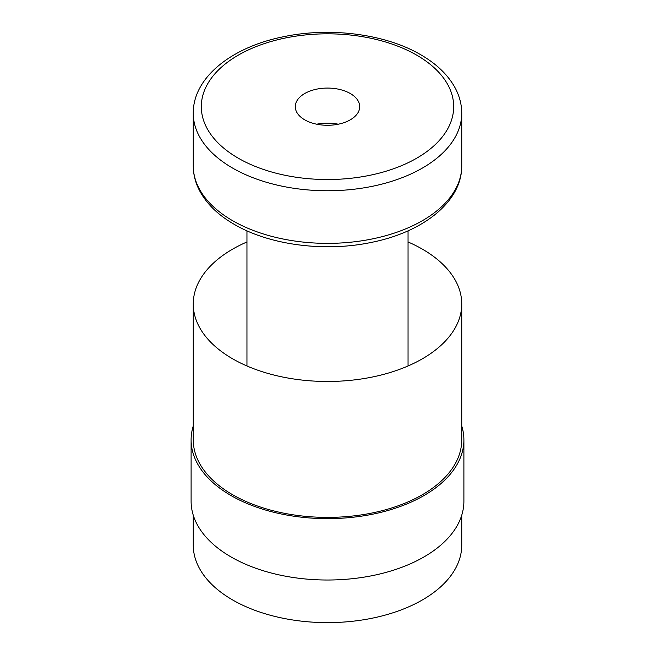 <?xml version="1.0" encoding="UTF-8"?>
<svg xmlns="http://www.w3.org/2000/svg" width="655" height="655" viewBox="0 0 655 655"><rect width="100%" height="100%" fill="white"/><g stroke="black" fill="none" stroke-linecap="round" stroke-linejoin="round"><path stroke-width="0.98" d="M461.742 515.19L461.742 545.116A134.242 77.503 180 0 1 378.877 616.723A134.242 77.503 180 0 1 232.574 599.923A134.242 77.503 180 0 1 193.258 545.116L193.258 515.19M461.742 425.971A136.396 78.747 180 0 1 463.896 439.89A136.396 78.747 180 0 1 379.695 512.644A136.396 78.747 180 0 1 231.059 495.573A136.396 78.747 180 0 1 191.104 439.89A136.396 78.747 180 0 1 193.258 425.971M463.896 439.89L463.896 501.272A136.396 78.747 180 0 1 379.695 574.026A136.396 78.747 180 0 1 231.059 556.955A136.396 78.747 180 0 1 191.104 501.272L191.104 439.89M408.049 241.973A134.242 77.503 180 0 1 422.426 249.17A134.242 77.503 180 0 1 461.742 303.977A134.242 77.503 180 0 1 378.877 375.577A134.242 77.503 180 0 1 232.574 358.776A134.242 77.503 180 0 1 193.258 303.977A134.242 77.503 180 0 1 246.951 241.973M461.742 303.977L461.742 439.89A134.242 77.503 180 0 1 378.877 511.498A134.242 77.503 180 0 1 232.574 494.697A134.242 77.503 180 0 1 193.258 439.89L193.258 303.977M316.758 124.213A32.218 18.602 180 0 1 338.242 124.213M350.286 93.526A32.218 18.602 180 0 1 359.718 106.675A32.218 18.602 180 0 1 339.83 123.861A32.218 18.602 180 0 1 304.714 119.832A32.218 18.602 180 0 1 295.282 106.675A32.218 18.602 180 0 1 315.17 89.489A32.218 18.602 180 0 1 350.286 93.526M193.258 165.862C193.291 174.492 195.419 182.819 199.652 190.834C206.767 203.992 218.295 215.167 234.244 224.354C269.606 245.15 324.79 252.257 371.434 242.391C423.155 232.165 462.053 201.617 461.742 165.862A134.242 77.503 180 0 1 378.877 237.47A134.242 77.503 180 0 1 232.574 220.669A134.242 77.503 180 0 1 193.258 165.862L193.258 113.249A134.242 77.503 180 0 0 232.574 168.057A134.242 77.503 180 0 0 378.877 184.857A134.242 77.503 180 0 0 461.742 113.249C461.709 104.579 459.556 96.219 455.282 88.163C448.159 75.055 436.648 63.92 420.756 54.758C385.394 33.962 330.21 26.863 283.566 36.721C231.845 46.955 192.947 77.503 193.258 113.249M238.273 158.191A126.186 72.852 180 0 1 238.273 55.159A126.186 72.852 180 0 1 416.727 55.159A126.186 72.852 180 0 1 416.727 158.191A126.186 72.852 180 0 1 238.273 158.191M408.049 365.981L408.049 230.822M461.742 165.862L461.742 113.249M246.951 365.981L246.951 230.822"/></g></svg>
